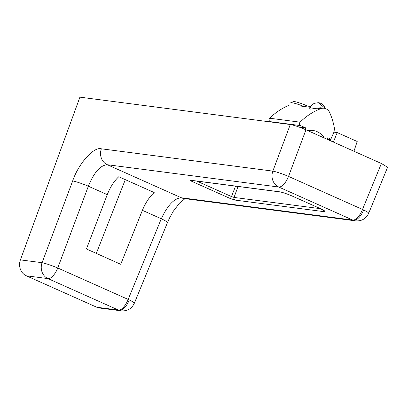 <?xml version="1.0" encoding="UTF-8"?>
<svg xmlns="http://www.w3.org/2000/svg" width="408" height="408" viewBox="0 0 408 408"><rect width="100%" height="100%" fill="white"/><g stroke="black" fill="none" stroke-linecap="round" stroke-linejoin="round"><path stroke-width="0.61" d="M26.341 275.798L48.011 278.618A12.429 11.174 -82.6 0 1 42.075 262.701A12.429 1.127 20.5 0 1 57.752 267.995L128.153 299.421A12.429 1.306 22.3 0 1 129.214 299.931A12.429 1.306 22.3 0 1 134.334 303.241L167.474 222.589A12.429 1.306 22.3 0 0 161.293 218.77L142.387 210.329C145.559 202.684 149.491 196.753 154.188 192.54L118.774 176.735C114.153 180.974 110.313 186.946 107.263 194.652L88.358 186.211C94.054 172.37 100.373 165.204 107.309 164.725A12.429 11.174 -82.6 0 1 101.373 148.803L272.845 171.115A12.429 1.127 20.5 0 1 288.522 176.409L305.954 129.821C299.411 127.005 294.183 125.241 290.277 124.527L79.922 97.155L20.405 259.881A12.429 11.174 97.4 0 0 26.341 275.798L96.742 307.229A12.429 11.174 97.4 0 0 99.567 308.025L121.232 310.845A12.429 11.174 -82.6 0 1 118.815 310.218A12.429 11.174 -82.6 0 1 118.412 310.049A12.429 5.253 -65.9 0 0 128.153 299.421L161.293 218.77C167.637 205.214 174.308 198.212 181.305 197.752L107.309 164.725L278.781 187.032A12.429 11.174 -82.6 0 1 272.845 171.115L290.277 124.527M381.393 163.496L362.513 209.442L288.522 176.409A12.429 5.253 -65.9 0 1 278.781 187.032L352.772 220.065L181.305 197.752A12.429 11.174 -82.6 0 0 184.125 198.553L355.592 220.861A12.429 11.174 -82.6 0 1 353.175 220.233A12.429 11.174 -82.6 0 1 352.772 220.065A12.429 5.253 -65.9 0 0 362.513 209.442A12.429 1.306 22.3 0 1 363.574 209.947A12.429 1.306 22.3 0 1 368.694 213.262L387.6 167.249L381.393 163.496L305.954 129.821M125.302 179.648L96.319 253.394M142.387 210.329L120.717 264.287L86.435 248.982L107.263 194.652M96.742 307.229L118.412 310.049L48.011 278.618A12.429 5.253 -65.9 0 0 57.752 267.995L88.358 186.211A12.429 1.127 20.5 0 0 72.68 180.917C78.418 163.71 93.947 146.329 101.373 148.803M353.96 151.251L357.194 141.489L337.217 132.575L333.938 132.146L330.21 140.648M337.217 132.575L333.387 142.066M307.719 106.121A10.287 1.168 -159 0 0 294.377 101.577A10.287 1.168 -159 0 0 293.398 101.587L290.766 102.739A12.342 1.403 -159 0 0 290.634 102.862M303.924 106.468A12.342 1.403 -159 0 0 291.944 102.724A12.342 1.403 -159 0 0 290.766 102.739M271.04 122.023L270.198 121.65L300.553 125.598A2.055 1.851 -82.6 0 1 300.069 122.176A65.831 59.191 -82.6 0 1 320.754 108.661A8.226 7.4 -82.6 0 1 324.085 108.248L320.392 107.768L310.35 109.109L309.81 108.375M289.838 104.933A65.831 59.191 -82.6 0 0 269.719 118.223A2.055 1.851 97.4 0 0 270.198 121.65M324.085 108.248A8.226 7.4 -82.6 0 1 329.71 112.654A65.831 59.191 -82.6 0 1 335.029 132.289M324.365 138.037A18.513 16.646 97.4 0 0 312.962 130.489A18.513 16.646 97.4 0 0 307.897 130.688M330.873 139.133L327.792 137.756L327.206 139.286A0.821 0.739 -82.6 0 1 327.196 139.301L330.608 139.74M300.553 125.598L305.658 127.877L305.072 129.402M305.658 127.877L298.916 127M129.214 299.931A12.429 6.462 -67.6 0 1 125.307 306.796A12.429 6.462 112.4 0 1 118.815 310.218M363.574 209.947A12.429 6.462 -67.6 0 1 359.667 216.816A12.429 6.462 112.4 0 1 353.175 220.233M20.405 259.881L42.075 262.701L72.68 180.917M192.132 181.499L229.847 198.334L235.028 200.083L324.029 211.665C326.186 211.772 324.829 210.696 319.964 208.432L292.536 196.187C287.099 193.851 282.759 192.387 279.511 191.791L190.516 180.214C189.659 180.168 190.194 180.596 192.132 181.499A2.071 0.877 114.1 0 0 193.275 180.642M235.559 186.145L231.474 196.564L196.85 181.106M235.028 200.083A2.071 1.861 -82.6 0 1 234.039 197.431L231.474 196.564A2.071 0.877 114.1 0 1 229.847 198.334M190.975 180.341L190.985 180.346A2.071 1.861 -82.6 0 1 190.516 180.214M190.985 180.346L279.985 191.923A2.071 1.861 -82.6 0 1 279.511 191.791M322.901 209.885A2.071 1.861 97.4 0 0 324.029 211.665M320.459 208.677L234.039 197.431L238.048 186.466M269.719 118.223L300.069 122.176M316.302 108.079L320.754 108.661M301.339 106.131L310.243 107.289M325.074 108.457A8.226 7.757 -85.2 0 0 318.327 102.699L325.543 108.61M184.992 198.665L179.571 203.021L173.273 211.298L169.59 217.903L167.474 222.589M121.232 310.845C127.306 311.263 131.672 308.728 134.334 303.241M355.592 220.861C361.666 221.284 366.032 218.749 368.694 213.262M279.985 191.923C282.892 192.449 287.043 193.856 292.429 196.156L319.857 208.401L324.202 210.712M327.4 139.393L330.577 139.806M305.24 105.794L310.682 106.503M309.713 108.691L311.105 105.901L313.273 103.928L314.491 103.295L318.327 102.699"/></g></svg>
